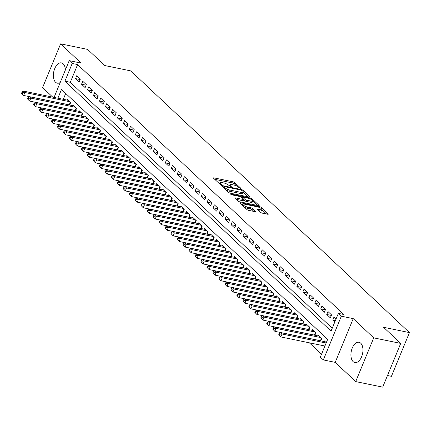<?xml version="1.0" encoding="UTF-8"?>
<svg xmlns="http://www.w3.org/2000/svg" width="431" height="431" viewBox="0 0 431 431"><rect width="100%" height="100%" fill="white"/><g stroke="black" fill="none" stroke-linecap="round" stroke-linejoin="round"><path stroke-width="0.65" d="M240.681 188.676L241.01 188.444L234.776 182.588A1.304 0.35 22.4 0 0 233.128 181.817L214.045 177.89A1.304 0.35 22.4 0 0 213.426 177.949A1.304 0.35 22.4 0 0 213.571 178.224L219.81 184.08L221.394 184.581L220.483 183.628A4.17 1.121 22.4 0 1 220.025 182.739A4.17 1.121 22.4 0 1 221.997 182.561L223.592 182.889A4.17 1.121 22.4 0 1 228.861 185.352L230.822 186.65L231.253 186.612L230.343 185.659A4.17 1.121 22.4 0 1 229.885 184.764A4.17 1.121 22.4 0 1 231.862 184.592L233.451 184.915A4.17 1.121 22.4 0 1 238.72 187.377L240.681 188.676M360.731 343.2A10.355 5.765 -78.4 0 0 359.018 342.279A10.355 5.765 -78.4 0 0 351.707 349.611A10.355 5.765 -78.4 0 0 353.134 361.641A10.355 5.765 -78.4 0 0 354.848 362.563A10.355 5.765 -78.4 0 0 362.159 355.23A10.355 5.765 -78.4 0 0 360.731 343.2M65.383 69.962A10.355 5.765 -78.4 0 0 63.179 63.81A10.355 5.765 -78.4 0 0 61.466 62.888A10.355 5.765 -78.4 0 0 54.155 70.221A10.355 5.765 -78.4 0 0 55.577 82.246A10.355 5.765 -78.4 0 0 57.296 83.167A10.355 5.765 -78.4 0 0 60.211 82.51M260.674 212.386A1.304 0.35 22.4 0 0 262.323 213.156L267.678 214.255A1.304 0.35 22.4 0 0 268.292 214.202A1.304 0.35 22.4 0 0 268.152 213.921L261.224 207.419A1.304 0.35 22.4 0 0 259.575 206.648L240.493 202.726A1.304 0.35 22.4 0 0 239.873 202.78A1.304 0.35 22.4 0 0 240.019 203.06L246.947 209.563A1.304 0.35 22.4 0 0 248.595 210.333L255.06 211.664A1.304 0.35 22.4 0 0 255.68 211.61A1.304 0.35 22.4 0 0 255.535 211.33L252.566 208.545A1.304 0.35 22.4 0 0 250.923 207.774L247.712 207.117A3.486 0.937 22.4 0 1 244.345 205.802A3.486 0.937 22.4 0 1 242.922 204.316A3.486 0.937 22.4 0 1 244.571 204.17L257.135 206.751A3.486 0.937 22.4 0 1 260.507 208.065A3.486 0.937 22.4 0 1 261.929 209.552A3.486 0.937 22.4 0 1 260.276 209.698L258.185 209.272A1.304 0.35 22.4 0 0 257.566 209.326A1.304 0.35 22.4 0 0 257.711 209.601L260.674 212.386M400.722 343.41L382.696 387.14L355.694 381.586L373.72 337.856L400.722 343.41L383.525 327.264L409.45 332.592L130.738 70.889L104.814 65.56L87.617 49.414L60.615 43.86L81.103 63.093L69.219 60.652L72.209 63.459L77.612 64.569L343.766 314.479L338.362 313.369L341.352 316.176L323.331 359.912L320.341 357.1L327.646 339.375L61.493 89.465L57.894 98.193M373.72 337.856L353.237 318.622L341.352 316.176M249.42 197.112A1.304 0.35 22.4 0 0 250.034 197.059A1.304 0.35 22.4 0 0 249.894 196.778L242.965 190.276A1.304 0.35 22.4 0 0 241.317 189.505L222.234 185.583A1.304 0.35 22.4 0 0 221.615 185.637A1.304 0.35 22.4 0 0 221.76 185.917L228.689 192.42A1.304 0.35 22.4 0 0 230.337 193.19L249.42 197.112M252.092 198.847L259.02 205.35A1.304 0.35 22.4 0 1 259.166 205.63A1.304 0.35 22.4 0 1 258.546 205.684L239.464 201.762A1.304 0.35 22.4 0 1 237.815 200.991L234.852 198.206A1.304 0.35 22.4 0 1 234.706 197.931A1.304 0.35 22.4 0 1 235.326 197.872L243.062 199.467A1.304 0.35 22.4 0 0 243.682 199.413A1.304 0.35 22.4 0 0 243.537 199.133L241.57 197.285A1.304 0.35 22.4 0 0 239.922 196.514L231.867 194.86L230.612 194.128L231.043 194.09L250.443 198.077A1.304 0.35 22.4 0 1 252.092 198.847L251.726 199.736M60.615 43.86L42.594 87.59L52.76 97.137M80.36 79.035L76.772 75.667L75.554 78.62L79.142 81.992L80.36 79.035M86.34 84.654L82.752 81.281L81.534 84.239L85.122 87.606L86.34 84.654M92.32 90.268L88.732 86.9L87.515 89.853L91.103 93.225L92.32 90.268M98.3 95.887L94.712 92.514L93.495 95.472L97.083 98.839L98.3 95.887M104.286 101.5L100.692 98.128L99.475 101.086L103.063 104.453L104.286 101.5M110.266 107.114L106.678 103.747L105.46 106.699L109.048 110.072L110.266 107.114M116.246 112.733L112.658 109.361L111.44 112.319L115.029 115.686L116.246 112.733M122.226 118.347L118.638 114.98L117.421 117.932L121.009 121.305L122.226 118.347M128.206 123.966L124.618 120.594L123.401 123.552L126.989 126.919L128.206 123.966M134.186 129.58L130.598 126.208L129.381 129.165L132.969 132.532L134.186 129.58M140.167 135.194L136.579 131.827L135.361 134.779L138.949 138.152L140.167 135.194M146.152 140.813L142.564 137.441L141.341 140.398L144.935 143.765L146.152 140.813M152.132 146.427L148.544 143.06L147.327 146.012L150.915 149.385L152.132 146.427M158.112 152.046L154.524 148.673L153.307 151.631L156.895 154.998L158.112 152.046M164.092 157.66L160.504 154.293L159.287 157.245L162.875 160.612L164.092 157.66M170.073 163.274L166.485 159.906L165.267 162.859L168.855 166.231L170.073 163.274M176.053 168.893L172.465 165.52L171.247 168.478L174.835 171.845L176.053 168.893M182.038 174.507L178.445 171.139L177.227 174.092L180.815 177.464L182.038 174.507M188.018 180.126L184.43 176.753L183.213 179.711L186.801 183.078L188.018 180.126M193.998 185.739L190.41 182.372L189.193 185.325L192.781 188.692L193.998 185.739M199.979 191.353L196.391 187.986L195.173 190.938L198.761 194.311L199.979 191.353M205.959 196.972L202.371 193.6L201.153 196.558L204.741 199.925L205.959 196.972M211.939 202.586L208.351 199.219L207.133 202.171L210.721 205.544L211.939 202.586M217.919 208.205L214.331 204.833L213.113 207.79L216.701 211.158L217.919 208.205M223.904 213.819L220.316 210.452L219.093 213.404L222.687 216.771L223.904 213.819M229.885 219.433L226.297 216.066L225.079 219.018L228.667 222.391L229.885 219.433M235.865 225.052L232.277 221.679L231.059 224.637L234.647 228.004L235.865 225.052M241.845 230.666L238.257 227.299L237.039 230.251L240.627 233.624L241.845 230.666M247.825 236.285L244.237 232.912L243.019 235.87L246.607 239.237L247.825 236.285M253.805 241.899L250.217 238.532L248.999 241.484L252.588 244.856L253.805 241.899M259.791 247.513L256.197 244.145L254.98 247.098L258.573 250.47L259.791 247.513M265.771 253.132L262.183 249.759L260.965 252.717L264.553 256.084L265.771 253.132M271.751 258.745L268.163 255.378L266.945 258.331L270.533 261.703L271.751 258.745M277.731 264.365L274.143 260.992L272.925 263.95L276.513 267.317L277.731 264.365M283.711 269.978L280.123 266.611L278.905 269.564L282.494 272.936L283.711 269.978M289.691 275.592L286.103 272.225L284.886 275.183L288.474 278.55L289.691 275.592M295.677 281.211L292.083 277.839L290.866 280.796L294.454 284.164L295.677 281.211M301.657 286.825L298.069 283.458L296.851 286.41L300.439 289.783L301.657 286.825M307.637 292.444L304.049 289.072L302.831 292.029L306.419 295.397L307.637 292.444M313.617 298.058L310.029 294.691L308.812 297.643L312.4 301.016L313.617 298.058M319.597 303.677L316.009 300.305L314.792 303.262L318.38 306.63L319.597 303.677M325.577 309.291L321.989 305.918L320.772 308.876L324.36 312.243L325.577 309.291M331.558 314.905L327.969 311.538L326.752 314.49L330.34 317.862L331.558 314.905M77.612 64.569L70.301 82.299L332.231 328.244M336.008 319.085L333.955 317.151L332.732 320.109L334.79 322.038M309.329 342.801L321.515 354.244M65.717 93.43L63.292 99.302M66.735 100.014L67.026 99.302L70.614 102.675L69.66 104.997M72.715 105.627L73.006 104.922L76.599 108.289L75.641 110.616M78.701 111.246L78.992 110.535L82.58 113.908L81.621 116.23M84.681 116.86L84.972 116.154L88.56 119.522L87.601 121.849M90.661 122.474L90.952 121.768L94.54 125.141L93.581 127.463M96.641 128.093L96.932 127.387L100.52 130.755L99.561 133.082M102.621 133.707L102.912 133.001L106.5 136.368L105.541 138.696M108.601 139.326L108.892 138.615L112.486 141.988L111.527 144.31M114.581 144.94L114.878 144.234L118.466 147.601L117.507 149.929M120.567 150.554L120.858 149.848L124.446 153.22L123.487 155.543M126.547 156.173L126.838 155.467L130.426 158.834L129.467 161.162M132.527 161.787L132.818 161.081L136.406 164.448L135.447 166.775M138.507 167.406L138.798 166.695L142.386 170.067L141.427 172.389M144.487 173.02L144.778 172.314L148.366 175.681L147.413 178.008M150.467 178.639L150.764 177.928L154.352 181.3L153.393 183.622M156.453 184.252L156.744 183.547L160.332 186.914L159.373 189.241M162.433 189.866L162.724 189.161L166.312 192.528L165.353 194.855M168.413 195.485L168.704 194.774L172.292 198.147L171.333 200.469M174.393 201.099L174.684 200.393L178.272 203.761L177.313 206.088M180.373 206.718L180.664 206.007L184.252 209.38L183.299 211.702M186.354 212.332L186.645 211.626L190.238 214.994L189.279 217.321M192.334 217.946L192.63 217.24L196.218 220.607L195.259 222.935M198.319 223.565L198.61 222.854L202.198 226.227L201.239 228.549M204.299 229.179L204.59 228.473L208.178 231.84L207.219 234.168M210.28 234.798L210.57 234.087L214.159 237.459L213.2 239.781M216.26 240.412L216.551 239.706L220.139 243.073L219.18 245.401M222.24 246.026L222.531 245.32L226.124 248.687L225.165 251.014M228.22 251.645L228.516 250.934L232.104 254.306L231.145 256.628M234.205 257.259L234.496 256.553L238.084 259.92L237.125 262.247M240.186 262.878L240.476 262.167L244.065 265.539L243.106 267.861M246.166 268.491L246.457 267.786L250.045 271.153L249.086 273.48M252.146 274.105L252.437 273.399L256.025 276.772L255.066 279.094M258.126 279.724L258.417 279.013L262.005 282.386L261.051 284.708M264.106 285.338L264.402 284.632L267.99 288L267.031 290.327M270.092 290.957L270.382 290.246L273.971 293.619L273.012 295.941M276.072 296.571L276.363 295.865L279.951 299.233L278.992 301.56M282.052 302.185L282.343 301.479L285.931 304.852L284.972 307.174M288.032 307.804L288.323 307.098L291.911 310.465L290.952 312.793M294.012 313.418L294.303 312.712L297.891 316.079L296.937 318.407M299.992 319.037L300.283 318.326L303.877 321.698L302.918 324.02M305.972 324.651L306.269 323.945L309.857 327.312L308.898 329.64M311.958 330.265L312.249 329.559L315.837 332.931L314.878 335.253M317.938 335.884L318.229 335.178L321.817 338.545L320.858 340.873M323.918 341.497L324.209 340.792L326.267 342.72M387.491 375.514L391.423 376.322L409.45 332.592M353.237 318.622L335.21 362.352L355.694 381.586M335.21 362.352L323.331 359.912M72.209 63.459L64.903 81.19L331.056 331.1L338.362 313.369M54.069 97.406L69.219 60.652M70.301 82.299L64.903 81.19M75.554 78.62L80.139 79.563M81.534 84.239L86.125 85.182M87.515 89.853L92.105 90.796M93.495 95.472L98.085 96.415M99.475 101.086L104.065 102.028M105.46 106.699L110.045 107.642M111.44 112.319L116.025 113.261M117.421 117.932L122.011 118.875M123.401 123.552L127.991 124.494M129.381 129.165L133.971 130.108M135.361 134.779L139.951 135.722M141.341 140.398L145.931 141.341M147.327 146.012L151.911 146.955M153.307 151.631L157.891 152.574M159.287 157.245L163.877 158.188M165.267 162.859L169.857 163.807M171.247 168.478L175.837 169.421M177.227 174.092L181.817 175.034M183.213 179.711L187.797 180.654M189.193 185.325L193.778 186.267M195.173 190.938L199.763 191.887M201.153 196.558L205.743 197.5M207.133 202.171L211.723 203.114M213.113 207.79L217.703 208.733M219.093 213.404L223.684 214.347M225.079 219.018L229.664 219.966M231.059 224.637L235.649 225.58M237.039 230.251L241.629 231.194M243.019 235.87L247.609 236.813M248.999 241.484L253.59 242.427M254.98 247.098L259.57 248.046M260.965 252.717L265.55 253.66M266.945 258.331L271.53 259.273M272.925 263.95L277.516 264.893M278.905 269.564L283.496 270.506M284.886 275.183L289.476 276.126M290.866 280.796L295.456 281.739M296.851 286.41L301.436 287.353M302.831 292.029L307.416 292.972M308.812 297.643L313.402 298.586M314.792 303.262L319.382 304.205M320.772 308.876L325.362 309.819M326.752 314.49L331.342 315.433M332.732 320.109L335.366 320.648M236.791 186.117L234.286 183.768A1.304 0.35 22.4 0 0 232.638 182.997L214.73 179.318M223.581 187.14L222.924 187.006M248.245 196.87L243.413 192.334M242.125 190.577L240.972 190.039L224.222 186.591L223.791 186.634L224.74 187.625A4.17 1.121 22.4 0 0 230.014 190.087L241.462 192.441A4.17 1.121 22.4 0 0 243.44 192.269A4.17 1.121 22.4 0 0 242.976 191.375L242.125 190.577M226.183 190.071A4.17 1.121 22.4 0 0 229.524 191.267L230.014 190.087M243.44 192.269L242.949 193.449A4.17 1.121 22.4 0 1 240.977 193.621L229.524 191.267M252.706 201.067L257.372 205.442M236.016 199.3L242.578 200.647A1.304 0.35 22.4 0 0 243.197 200.593L243.682 199.413M241.91 197.603L242.723 197.77M251.095 201.115A3.486 0.937 22.4 0 0 252.749 200.97A3.486 0.937 22.4 0 0 251.321 199.483A3.486 0.937 22.4 0 0 247.954 198.168L243.531 197.258A1.304 0.35 22.4 0 0 242.912 197.312A1.304 0.35 22.4 0 0 243.057 197.592L245.023 199.44A1.304 0.35 22.4 0 0 246.667 200.205L251.095 201.115L250.61 202.301A3.486 0.937 22.4 0 0 252.259 202.155L252.749 200.97M250.61 202.301L246.182 201.39A1.304 0.35 22.4 0 1 244.533 200.62L243.563 199.704M261.929 209.552L261.445 210.737A3.486 0.937 22.4 0 1 259.791 210.883L258.869 210.694M244.636 207.397A3.486 0.937 22.4 0 0 247.227 208.297L247.712 207.117M253.886 211.422L252.081 209.73A1.304 0.35 22.4 0 0 250.433 208.96L247.227 208.297M242.847 204.493L241.182 204.149M266.503 214.013L261.881 209.676M68.076 100.288L23.36 91.092L24.853 92.498L23.635 95.45L69.213 104.825A1.325 0.356 -157.6 0 1 69.66 104.948L69.677 104.954M22.148 93.856L23.635 95.45L21.55 93.295L22.148 93.856L22.633 92.676L22.035 92.11L21.55 93.295M22.633 92.676L24.853 92.498L69.569 101.694M22.035 92.11L23.36 91.092M74.057 105.902L29.34 96.711L30.833 98.112L29.615 101.069L75.199 110.438A1.325 0.356 -157.6 0 1 75.641 110.562L75.657 110.568M28.128 99.469L29.615 101.069L27.53 98.909L28.128 99.469L28.618 98.29L28.02 97.729L27.53 98.909M28.618 98.29L30.833 98.112L75.549 107.308M28.02 97.729L29.34 96.711M80.037 111.521L35.32 102.325L36.813 103.731L35.595 106.683L81.179 116.058A1.325 0.356 -157.6 0 1 81.626 116.181L81.637 116.187M34.108 105.089L35.595 106.683L33.51 104.528L34.108 105.089L34.599 103.903L34.001 103.343L33.51 104.528M34.599 103.903L36.813 103.731L81.529 112.922M34.001 103.343L35.32 102.325M86.017 117.135L41.301 107.939L42.798 109.345L41.581 112.297L87.159 121.671A1.325 0.356 -157.6 0 1 87.606 121.795L87.622 121.801M40.088 110.702L41.581 112.297L39.49 110.142L40.088 110.702L40.579 109.522L39.981 108.962L39.49 110.142M40.579 109.522L42.798 109.345L87.515 118.541M39.981 108.962L41.301 107.939M91.997 122.754L47.281 113.558L48.778 114.958L47.561 117.916L93.139 127.29A1.325 0.356 -157.6 0 1 93.586 127.409L93.602 127.414M46.074 116.322L47.561 117.916L45.476 115.756L46.074 116.322L46.559 115.136L45.961 114.576L45.476 115.756M46.559 115.136L48.778 114.958L93.495 124.155M45.961 114.576L47.281 113.558M97.977 128.368L53.261 119.171L54.759 120.578L53.541 123.53L99.119 132.904A1.325 0.356 -157.6 0 1 99.566 133.028L99.583 133.034M52.054 121.935L53.541 123.53L51.456 121.375L52.054 121.935L52.539 120.755L51.941 120.19L51.456 121.375M52.539 120.755L54.759 120.578L99.475 129.774M51.941 120.19L53.261 119.171M103.963 133.982L59.246 124.791L60.739 126.191L59.521 129.149L105.099 138.518A1.325 0.356 -157.6 0 1 105.547 138.642L105.563 138.647M58.034 127.549L59.521 129.149L57.436 126.989L58.034 127.549L58.519 126.369L57.921 125.809L57.436 126.989M58.519 126.369L60.739 126.191L105.455 135.388M57.921 125.809L59.246 124.791M109.943 139.601L65.226 130.404L66.719 131.811L65.501 134.763L111.085 144.137A1.325 0.356 -157.6 0 1 111.527 144.261L111.543 144.266M64.014 133.168L65.501 134.763L63.416 132.608L64.014 133.168L64.505 131.983L63.907 131.423L63.416 132.608M64.505 131.983L66.719 131.811L111.435 141.002M63.907 131.423L65.226 130.404M115.923 145.215L71.207 136.018L72.699 137.424L71.481 140.382L117.065 149.751A1.325 0.356 -157.6 0 1 117.512 149.875L117.523 149.88M69.994 138.782L71.481 140.382L69.396 138.222L69.994 138.782L70.485 137.602L69.887 137.042L69.396 138.222M70.485 137.602L72.699 137.424L117.415 146.621M69.887 137.042L71.207 136.018M121.903 150.834L77.187 141.637L78.684 143.038L77.467 145.996L123.045 155.37A1.325 0.356 -157.6 0 1 123.492 155.494L123.508 155.494M75.975 144.401L77.467 145.996L75.377 143.835L75.975 144.401L76.465 143.216L75.867 142.656L75.377 143.835M76.465 143.216L78.684 143.038L123.401 152.235M75.867 142.656L77.187 141.637M127.883 156.448L83.167 147.251L84.665 148.657L83.447 151.61L129.025 160.984A1.325 0.356 -157.6 0 1 129.472 161.108L129.489 161.113M81.96 150.015L83.447 151.61L81.362 149.455L81.96 150.015L82.445 148.835L81.847 148.269L81.362 149.455M82.445 148.835L84.665 148.657L129.381 157.854M81.847 148.269L83.167 147.251M133.863 162.061L89.147 152.87L90.645 154.271L89.427 157.229L135.005 166.598A1.325 0.356 -157.6 0 1 135.453 166.722L135.469 166.727M87.94 155.629L89.427 157.229L87.342 155.068L87.94 155.629L88.425 154.449L87.827 153.889L87.342 155.068M88.425 154.449L90.645 154.271L135.361 163.468M87.827 153.889L89.147 152.87M139.843 167.681L95.127 158.484L96.625 159.89L95.407 162.843L140.985 172.217A1.325 0.356 -157.6 0 1 141.433 172.341L141.449 172.346M93.92 161.248L95.407 162.843L93.322 160.688L93.92 161.248L94.405 160.063L93.807 159.502L93.322 160.688M94.405 160.063L96.625 159.89L141.341 169.081M93.807 159.502L95.127 158.484M145.829 173.294L101.113 164.098L102.605 165.504L101.387 168.462L146.971 177.831A1.325 0.356 -157.6 0 1 147.413 177.955L147.429 177.96M99.9 166.862L101.387 168.462L99.302 166.301L99.9 166.862L100.385 165.682L99.787 165.121L99.302 166.301M100.385 165.682L102.605 165.504L147.321 174.7M99.787 165.121L101.113 164.098M151.809 178.913L107.093 169.717L108.585 171.118L107.367 174.076L152.951 183.45A1.325 0.356 -157.6 0 1 153.398 183.574L154.336 181.284M105.881 172.481L107.367 174.076L105.283 171.915L105.881 172.481L106.371 171.296L105.773 170.735L105.283 171.915M106.371 171.296L108.585 171.118L153.301 180.314M105.773 170.735L107.093 169.717M157.789 184.527L113.073 175.331L114.571 176.737L113.348 179.689L158.931 189.064A1.325 0.356 -157.6 0 1 159.378 189.187L160.316 186.903M111.861 178.095L113.348 179.689L111.263 177.534L111.861 178.095L112.351 176.915L111.753 176.349L111.263 177.534M112.351 176.915L114.571 176.737L159.281 185.933M111.753 176.349L113.073 175.331M163.769 190.141L119.053 180.95L120.551 182.351L119.333 185.308L164.911 194.677A1.325 0.356 -157.6 0 1 165.359 194.801L166.301 192.517M117.846 183.708L119.333 185.308L117.248 183.148L117.846 183.708L118.331 182.528L117.733 181.968L117.248 183.148M118.331 182.528L120.551 182.351L165.267 191.547M117.733 181.968L119.053 180.95M169.749 195.76L125.033 186.564L126.531 187.97L125.313 190.922L170.891 200.296A1.325 0.356 -157.6 0 1 171.339 200.42L172.281 198.136M123.826 189.328L125.313 190.922L123.228 188.767L123.826 189.328L124.311 188.142L123.713 187.582L123.228 188.767M124.311 188.142L126.531 187.97L171.247 197.161M123.713 187.582L125.033 186.564M175.729 201.374L131.013 192.183L132.511 193.584L131.293 196.541L176.872 205.91A1.325 0.356 -157.6 0 1 177.319 206.034L178.262 203.75M129.806 194.941L131.293 196.541L129.208 194.381L129.806 194.941L130.291 193.761L129.693 193.201L129.208 194.381M130.291 193.761L132.511 193.584L177.227 202.78M129.693 193.201L131.013 192.183M181.715 206.993L136.999 197.797L138.491 199.203L137.273 202.155L182.852 211.529A1.325 0.356 -157.6 0 1 183.299 211.653L184.242 209.369M135.787 200.56L137.273 202.155L135.189 199.995L135.787 200.56L136.271 199.375L135.673 198.815L135.189 199.995M136.271 199.375L138.491 199.203L183.207 208.394M135.673 198.815L136.999 197.797M187.695 212.607L142.979 203.41L144.471 204.817L143.254 207.769L188.837 217.143A1.325 0.356 -157.6 0 1 189.279 217.267L190.222 214.983M141.767 206.174L143.254 207.769L141.169 205.614L141.767 206.174L142.257 204.994L141.659 204.429L141.169 205.614M142.257 204.994L144.471 204.817L189.187 214.013M141.659 204.429L142.979 203.41M193.675 218.221L148.959 209.03L150.451 210.43L149.234 213.388L194.817 222.757A1.325 0.356 -157.6 0 1 195.265 222.881L196.202 220.597M147.747 211.788L149.234 213.388L147.149 211.228L147.747 211.788L148.237 210.608L147.639 210.048L147.149 211.228M148.237 210.608L150.451 210.43L195.168 219.627M147.639 210.048L148.959 209.03M199.655 223.84L154.939 214.643L156.437 216.05L155.219 219.002L200.798 228.376A1.325 0.356 -157.6 0 1 201.245 228.5L202.187 226.216M153.727 217.407L155.219 219.002L153.129 216.847L153.727 217.407L154.217 216.227L153.619 215.662L153.129 216.847M154.217 216.227L156.437 216.05L201.153 225.241M153.619 215.662L154.939 214.643M205.635 229.454L160.919 220.263L162.417 221.663L161.199 224.621L206.778 233.99A1.325 0.356 -157.6 0 1 207.225 234.114L208.168 231.83M159.712 223.021L161.199 224.621L159.114 222.461L159.712 223.021L160.197 221.841L159.599 221.281L159.114 222.461M160.197 221.841L162.417 221.663L207.133 230.86M159.599 221.281L160.919 220.263M211.616 235.073L166.899 225.876L168.397 227.282L167.18 230.235L212.758 239.609A1.325 0.356 -157.6 0 1 213.205 239.733L214.148 237.449M165.693 228.64L167.18 230.235L165.095 228.074L165.693 228.64L166.177 227.455L165.579 226.895L165.095 228.074M166.177 227.455L168.397 227.282L213.113 236.474M165.579 226.895L166.899 225.876M217.601 240.687L172.885 231.49L174.377 232.896L173.16 235.849L218.738 245.223A1.325 0.356 -157.6 0 1 219.185 245.347L220.128 243.062M171.673 234.254L173.16 235.849L171.075 233.694L171.673 234.254L172.158 233.074L171.56 232.508L171.075 233.694M172.158 233.074L174.377 232.896L219.093 242.093M171.56 232.508L172.885 231.49M223.581 246.3L178.865 237.109L180.357 238.51L179.14 241.468L224.723 250.842A1.325 0.356 -157.6 0 1 225.165 250.961L225.181 250.966M177.653 239.873L179.14 241.468L177.055 239.307L177.653 239.873L178.143 238.688L177.545 238.127L177.055 239.307M178.143 238.688L180.357 238.51L225.074 247.706M177.545 238.127L178.865 237.109M229.561 251.919L184.845 242.723L186.337 244.129L185.12 247.082L230.704 256.456A1.325 0.356 -157.6 0 1 231.151 256.58L232.088 254.295M183.633 245.487L185.12 247.082L183.035 244.927L183.633 245.487L184.123 244.307L183.525 243.741L183.035 244.927M184.123 244.307L186.337 244.129L231.054 253.32M183.525 243.741L184.845 242.723M235.541 257.533L190.825 248.342L192.323 249.743L191.1 252.701L236.684 262.07A1.325 0.356 -157.6 0 1 237.131 262.193L237.147 262.199M189.613 251.101L191.1 252.701L189.015 250.54L189.613 251.101L190.103 249.921L189.505 249.36L189.015 250.54M190.103 249.921L192.323 249.743L237.039 258.939M189.505 249.36L190.825 248.342M241.522 263.152L196.805 253.956L198.303 255.362L197.086 258.314L242.664 267.689A1.325 0.356 -157.6 0 1 243.111 267.813L243.127 267.818M195.599 256.72L197.086 258.314L195.001 256.154L195.599 256.72L196.083 255.535L195.485 254.974L195.001 256.154M196.083 255.535L198.303 255.362L243.019 264.553M195.485 254.974L196.805 253.956M247.502 268.766L202.785 259.57L204.283 260.976L203.066 263.928L248.644 273.302A1.325 0.356 -157.6 0 1 249.091 273.426L249.107 273.432M201.579 262.334L203.066 263.928L200.981 261.773L201.579 262.334L202.064 261.154L201.466 260.593L200.981 261.773M202.064 261.154L204.283 260.976L248.999 270.172M201.466 260.593L202.785 259.57M253.482 274.38L208.766 265.189L210.263 266.59L209.046 269.547L254.624 278.922A1.325 0.356 -157.6 0 1 255.071 279.04L255.087 279.046M207.559 267.953L209.046 269.547L206.961 267.387L207.559 267.953L208.044 266.767L207.446 266.207L206.961 267.387M208.044 266.767L210.263 266.59L254.98 275.786M207.446 266.207L208.766 265.189M259.467 279.999L214.751 270.803L216.243 272.209L215.026 275.161L260.604 284.535A1.325 0.356 -157.6 0 1 261.051 284.659L261.067 284.665M213.539 273.566L215.026 275.161L212.941 273.006L213.539 273.566L214.024 272.387L213.426 271.821L212.941 273.006M214.024 272.387L216.243 272.209L260.96 281.405M213.426 271.821L214.751 270.803M265.448 285.613L220.731 276.422L222.224 277.823L221.006 280.78L266.59 290.149A1.325 0.356 -157.6 0 1 267.037 290.273L267.048 290.278M219.519 279.18L221.006 280.78L218.921 278.62L219.519 279.18L220.009 278L219.411 277.44L218.921 278.62M220.009 278L222.224 277.823L266.94 287.019M219.411 277.44L220.731 276.422M271.428 291.232L226.711 282.036L228.204 283.442L226.986 286.394L272.57 295.768A1.325 0.356 -157.6 0 1 273.017 295.892L273.028 295.898M225.499 284.799L226.986 286.394L224.901 284.239L225.499 284.799L225.989 283.614L225.391 283.054L224.901 284.239M225.989 283.614L228.204 283.442L272.92 292.633M225.391 283.054L226.711 282.036M277.408 296.846L232.692 287.649L234.189 289.056L232.972 292.008L278.55 301.382A1.325 0.356 -157.6 0 1 278.997 301.506L279.013 301.511M231.485 290.413L232.972 292.008L230.881 289.853L231.485 290.413L231.97 289.233L231.372 288.673L230.881 289.853M231.97 289.233L234.189 289.056L278.905 298.252M231.372 288.673L232.692 287.649M283.388 302.465L238.672 293.269L240.169 294.669L238.952 297.627L284.53 307.001A1.325 0.356 -157.6 0 1 284.977 307.12L284.993 307.125M237.465 296.032L238.952 297.627L236.867 295.467L237.465 296.032L237.95 294.847L237.352 294.287L236.867 295.467M237.95 294.847L240.169 294.669L284.886 303.866M237.352 294.287L238.672 293.269M289.368 308.079L244.652 298.882L246.149 300.288L244.932 303.241L290.51 312.615A1.325 0.356 -157.6 0 1 290.957 312.739L290.973 312.744M243.445 301.646L244.932 303.241L242.847 301.086L243.445 301.646L243.93 300.466L243.332 299.901L242.847 301.086M243.93 300.466L246.149 300.288L290.866 309.485M243.332 299.901L244.652 298.882M295.354 313.693L250.637 304.502L252.13 305.902L250.912 308.86L296.49 318.229A1.325 0.356 -157.6 0 1 296.937 318.353L296.954 318.358M249.425 307.26L250.912 308.86L248.827 306.7L249.425 307.26L249.91 306.08L249.312 305.52L248.827 306.7M249.91 306.08L252.13 305.902L296.846 315.099M249.312 305.52L250.637 304.502M301.334 319.312L256.617 310.115L258.11 311.521L256.892 314.474L302.476 323.848A1.325 0.356 -157.6 0 1 302.918 323.972L302.934 323.977M255.405 312.879L256.892 314.474L254.807 312.319L255.405 312.879L255.895 311.694L255.297 311.134L254.807 312.319M255.895 311.694L258.11 311.521L302.826 320.712M255.297 311.134L256.617 310.115M307.314 324.926L262.598 315.729L264.09 317.135L262.872 320.093L308.456 329.462A1.325 0.356 -157.6 0 1 308.903 329.586L308.914 329.591M261.385 318.493L262.872 320.093L260.787 317.933L261.385 318.493L261.876 317.313L261.278 316.753L260.787 317.933M261.876 317.313L264.09 317.135L308.806 326.332M261.278 316.753L262.598 315.729M313.294 330.545L268.578 321.348L270.075 322.749L268.858 325.707L314.436 335.081A1.325 0.356 -157.6 0 1 314.883 335.205L314.899 335.205M267.365 324.112L268.858 325.707L266.767 323.546L267.365 324.112L267.856 322.927L267.258 322.366L266.767 323.546M267.856 322.927L270.075 322.749L314.792 331.945M267.258 322.366L268.578 321.348M319.274 336.158L274.558 326.962L276.055 328.368L274.838 331.32L320.416 340.695A1.325 0.356 -157.6 0 1 320.863 340.819L320.88 340.824M273.351 329.726L274.838 331.32L272.753 329.165L273.351 329.726L273.836 328.546L273.238 327.98L272.753 329.165M273.836 328.546L276.055 328.368L320.772 337.565M273.238 327.98L274.558 326.962M325.254 341.772L280.538 332.581L282.036 333.982L280.818 336.94L324.915 346.007M279.331 335.34L280.818 336.94L278.733 334.779L279.331 335.34L279.816 334.16L279.218 333.599L278.733 334.779M279.816 334.16L282.036 333.982L326.132 343.049M279.218 333.599L280.538 332.581M230.052 186.364L230.343 185.659M220.193 184.339L220.483 183.628M213.814 178.45L214.045 177.89M232.638 182.997L233.128 181.817M234.286 183.768L234.776 182.588M222.003 186.144L222.234 185.583M241.085 190.066L241.317 189.505M242.642 191.062L242.965 190.276M249.738 197.156L249.894 196.778M223.565 187.609L223.888 186.828M224.416 188.412L224.74 187.625M240.977 193.621L241.462 192.441M258.864 205.727L259.02 205.35M235.094 198.432L235.326 197.872M242.578 200.647L243.062 199.467M230.892 194.456L231.043 194.09M250.115 198.874L250.443 198.077M242.734 198.379L243.057 197.592M244.533 200.62L245.023 199.44M246.182 201.39L246.667 200.205M257.953 209.832L258.185 209.272M259.791 210.883L260.276 209.698M250.433 208.96L250.923 207.774M252.081 209.73L252.566 208.545M255.378 211.702L255.535 211.33M240.261 203.287L240.493 202.726M259.252 207.435L259.575 206.648M260.863 208.286L261.224 207.419M267.996 214.299L268.152 213.921M69.213 104.825L70.248 102.325M69.66 104.948L70.603 102.664M75.199 110.438L76.228 107.944M75.641 110.562L76.583 108.278M81.179 116.058L82.208 113.558M81.626 116.181L82.563 113.897M87.159 121.671L88.188 119.177M87.606 121.795L88.549 119.511M93.139 127.29L94.168 124.791M93.586 127.409L94.529 125.125M99.119 132.904L100.148 130.404M99.566 133.028L100.509 130.744M105.099 138.518L106.134 136.024M105.547 138.642L106.489 136.358M111.085 144.137L112.114 141.637M111.527 144.261L112.469 141.977M117.065 149.751L118.094 147.257M117.512 149.875L118.45 147.591M123.045 155.37L124.074 152.87M123.492 155.494L124.435 153.204M129.025 160.984L130.054 158.484M129.472 161.108L130.415 158.823M135.005 166.598L136.034 164.103M135.453 166.722L136.395 164.437M140.985 172.217L142.014 169.717M141.433 172.341L142.375 170.056M146.971 177.831L148 175.336M147.413 177.955L148.356 175.67M152.951 183.45L153.98 180.95M158.931 189.064L159.96 186.564M164.911 194.677L165.94 192.183M170.891 200.296L171.921 197.797M176.872 205.91L177.901 203.416M182.852 211.529L183.886 209.03M188.837 217.143L189.866 214.643M194.817 222.757L195.846 220.263M200.798 228.376L201.827 225.876M206.778 233.99L207.807 231.495M212.758 239.609L213.787 237.109M218.738 245.223L219.772 242.723M224.723 250.842L225.752 248.342M225.165 250.961L226.108 248.676M230.704 256.456L231.733 253.956M236.684 262.07L237.713 259.575M237.131 262.193L238.074 259.909M242.664 267.689L243.693 265.189M243.111 267.813L244.054 265.528M248.644 273.302L249.673 270.803M249.091 273.426L250.034 271.142M254.624 278.922L255.653 276.422M255.071 279.04L256.014 276.756M260.604 284.535L261.639 282.036M261.051 284.659L261.994 282.375M266.59 290.149L267.619 287.655M267.037 290.273L267.974 287.989M272.57 295.768L273.599 293.269M273.017 295.892L273.954 293.608M278.55 301.382L279.579 298.888M278.997 301.506L279.94 299.222M284.53 307.001L285.559 304.502M284.977 307.12L285.92 304.836M290.51 312.615L291.539 310.115M290.957 312.739L291.9 310.455M296.49 318.229L297.525 315.734M296.937 318.353L297.88 316.068M302.476 323.848L303.505 321.348M302.918 323.972L303.86 321.688M308.456 329.462L309.485 326.967M308.903 329.586L309.841 327.301M314.436 335.081L315.465 332.581M314.883 335.205L315.826 332.915M320.416 340.695L321.445 338.195M320.863 340.819L321.806 338.534M229.427 185.88L229.885 184.764M219.562 183.854L220.025 182.739M223.436 187.49L223.791 186.634M242.545 198.201L242.912 197.312M242.486 205.377L242.922 204.316"/></g></svg>
